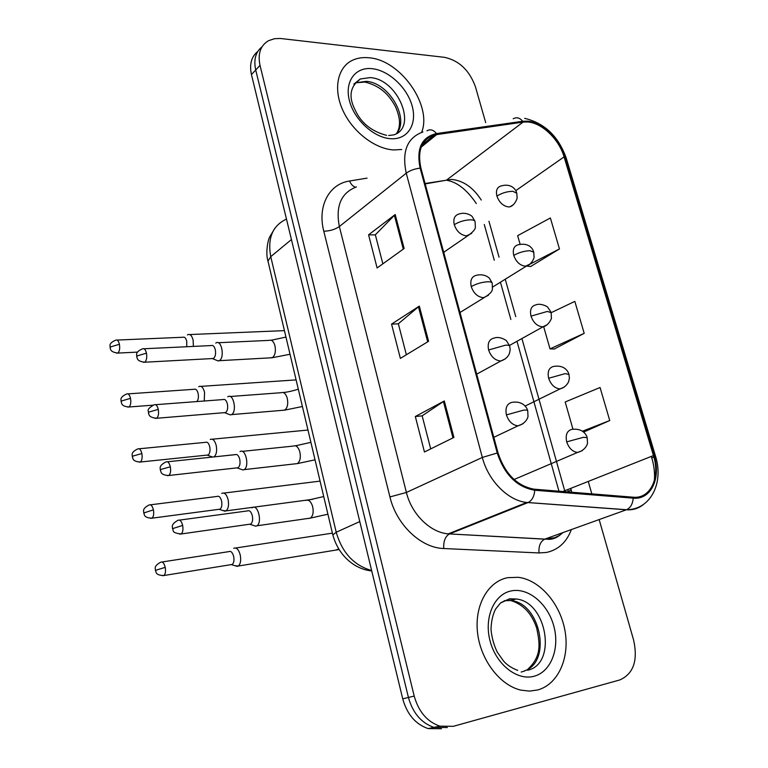 <?xml version="1.0" encoding="UTF-8"?>
<svg xmlns="http://www.w3.org/2000/svg" width="768" height="768" viewBox="0 0 768 768"><rect width="100%" height="100%" fill="white"/><g stroke="black" fill="none" stroke-linecap="round" stroke-linejoin="round"><path stroke-width="1.15" d="M443.818 252.71L444.614 251.741M369.197 57.802C363.158 57.149 357.706 57.917 352.838 60.106C337.651 66.902 332.957 88.589 342.749 110.112C352.426 131.654 374.87 148.963 393.754 149.942L401.712 149.491L393.754 149.942C374.87 148.963 352.426 131.654 342.749 110.112C332.957 88.589 337.651 66.902 352.838 60.106C357.706 57.917 363.158 57.149 369.197 57.802C400.637 60.096 432.451 105.552 421.642 132.346C432.451 105.552 400.637 60.096 369.197 57.802M507.725 577.67C488.141 581.347 474.48 604.982 477.504 632.352C480.355 659.702 499.776 685.373 521.03 690.154L529.498 691.104L537.648 689.981C558.269 684.442 569.962 657.658 564.941 630.528C560.102 603.36 539.702 579.917 518.314 577.315L507.725 577.67C488.141 581.347 474.48 604.982 477.504 632.352C480.355 659.702 499.776 685.373 521.03 690.154L529.498 691.104L537.648 689.981C558.269 684.442 569.962 657.658 564.941 630.528C560.102 603.36 539.702 579.917 518.314 577.315L507.725 577.67M527.654 121.978C542.026 122.842 559.104 139.344 564.086 156.893L653.453 455.568C660.499 477.533 650.458 499.104 633.062 497.194L534 489.178C516.96 485.894 504.97 473.798 498.029 452.909L420.922 168.154C417.168 150.518 421.661 139.45 434.39 134.938L523.085 122.102L527.654 121.978M527.405 121.152L522.72 121.277L436.445 133.574C421.632 137.098 416.189 148.618 420.134 168.115L497.232 453.005C504.518 474.787 517.027 487.2 534.758 490.243L633.216 498.154C651.053 500.102 661.325 477.974 654.106 455.482L564.739 156.941C559.632 138.95 542.141 122.045 527.405 121.152M257.77 51.466C251.376 56.65 249.274 64.358 251.453 74.582L402.739 698.861L408.432 697.469C412.819 713.04 421.315 723.014 433.939 727.373L447.341 727.546L433.939 727.373C421.315 723.014 412.819 713.04 408.432 697.469L255.715 69.994L408.432 697.469L414.202 696.058C418.627 711.725 427.171 721.757 439.843 726.154L453.283 726.326L619.795 679.949C633.456 673.862 638.074 660.595 633.629 640.138L599.165 519.571M262.042 46.79C255.61 51.974 253.507 59.712 255.715 69.994C253.507 59.712 255.61 51.974 262.042 46.79M530.65 266.506L559.459 248.938L550.378 217.968L517.651 235.661L520.099 244.214M554.294 348.998L584.198 333.35L574.829 301.382L551.184 312.672M591.811 493.853L588.259 481.43M485.683 122.602L475.44 86.794C469.478 70.397 459.187 60.586 444.586 57.341L280.33 38.477L274.512 38.698L268.531 40.685C260.458 45.504 257.616 53.731 260.016 65.357L414.202 696.058M404.141 248.496L377.107 267.965L368.582 234.835L395.194 214.531L404.141 248.496M453.917 437.424L424.454 451.987L415.325 416.506L444.307 400.963L453.917 437.424M428.592 341.29L400.368 358.387L391.555 324.115L419.318 306.106L428.592 341.29M583.565 432.106L609.744 420.538L600.067 387.504L565.19 401.981L572.986 429.264M391.555 324.115L398.362 323.846M406.358 354.758L398.342 323.76L419.318 306.106M415.325 416.506L422.16 415.862M430.704 448.896L422.15 415.805L444.307 400.963M368.582 234.835L375.37 234.902M382.848 263.827L375.341 234.806L395.194 214.531M584.198 333.35L550.013 348.874L543.686 326.746M550.013 348.874L554.63 349.008M559.459 248.938L529.862 264.24M526.656 266.093L530.986 266.534M609.744 420.538L582.422 431.222M402.739 698.861C407.078 714.346 415.536 724.253 428.112 728.582L441.475 728.746M193.382 346.416L193.133 340.166C191.942 335.693 190.195 333.85 187.901 334.627L187.411 334.954M186.749 346.733L186.739 341.27C185.875 338.035 184.627 336.691 182.966 337.258L117.091 340.061M216.115 360.106L218.275 360.979L219.638 360.442C224.87 357.062 221.424 339.514 216.202 342.826L215.76 343.114M211.91 358.579L213.686 358.32C215.434 356.563 215.962 353.702 215.299 349.738C214.368 346.32 213.005 344.928 211.2 345.571L143.981 348.758M204.25 401.002L204.566 392.323C203.29 387.581 201.437 385.642 199.018 386.506L198.72 386.698M196.848 401.558C198.326 399.811 198.749 397.123 198.125 393.514C197.203 390.077 195.878 388.666 194.131 389.29L128.006 393.878M214.042 456.826C216.413 454.742 217.142 450.97 216.23 445.517C214.858 440.496 212.899 438.451 210.355 439.392L210.25 439.459M210.998 456.451L212.15 457.094M213.898 456.912L235.21 454.627M206.736 455.136L208.176 454.963C209.875 453.456 210.403 450.72 209.741 446.774C208.752 443.136 207.35 441.658 205.517 442.339L139.133 448.781M222.941 510.557L226.013 510.893C228.346 508.867 229.046 505.162 228.134 499.766C226.694 494.525 224.65 492.355 222 493.267L221.741 493.44M218.659 509.357L220.07 509.165C221.75 507.696 222.25 505.018 221.597 501.11C220.56 497.309 219.091 495.744 217.181 496.397M235.152 565.757L238.291 566.035C240.528 564.029 241.19 560.39 240.269 555.11C238.8 549.734 236.707 547.421 233.99 548.16L233.712 548.314M230.832 564.672L232.253 564.442C233.866 562.992 234.346 560.362 233.683 556.541C232.627 552.653 231.12 550.973 229.162 551.491M228.288 414.086L230.544 414.941L231.715 414.499C237.206 411.35 233.376 393.082 227.99 396.672L227.76 396.816M224.074 412.694L225.734 412.483C227.52 410.832 228.077 407.99 227.395 403.968C226.397 400.339 224.938 398.87 223.046 399.581L155.587 404.688M240.72 469.181L243.072 469.997L244.09 469.632C249.802 466.627 245.52 447.754 240.019 451.603L240.01 451.613M236.486 467.914L238.061 467.741C239.875 466.186 240.432 463.373 239.741 459.302C238.666 455.453 237.12 453.917 235.123 454.685L167.414 461.789M253.44 525.437L255.859 526.205L256.886 525.802C262.502 522.682 258 504.058 252.499 507.542L251.981 507.888M249.178 524.285L250.762 524.064C252.509 522.518 253.037 519.763 252.346 515.798C251.242 511.843 249.658 510.182 247.603 510.826M564.086 156.893L515.731 190.685M481.258 200.035C473.194 187.478 463.306 180.605 451.574 179.414L425.078 183.523M570.806 488.362L571.555 491.539M568.282 491.568L571.104 489.821L570.701 488.4M571.373 529.565C566.582 542.246 558.288 549.878 546.47 552.451L539.021 552.95L443.75 548.525C420.979 547.997 396.442 524.755 389.933 496.934L323.789 231.235C317.203 206.074 329.213 183.869 349.555 181.008L367.066 178.128M633.216 498.154C632.726 503.952 630.518 507.802 626.582 509.712L544.838 539.107L554.678 537.725L559.171 535.574L563.165 532.512M513.187 118.752C516.605 116.918 519.782 117.763 522.72 121.277M565.027 490.646L565.334 491.712M497.232 453.005L482.333 457.44L406.243 173.194C409.901 170.515 414.538 168.826 420.134 168.115M534.758 490.243C534.221 496.368 532.042 500.458 528.23 502.493L526.762 502.464C508.205 500.784 488.266 480.758 482.333 457.44L406.397 492.461C411.581 514.186 430.339 532.579 448.253 533.856L544.666 539.165C540.394 541.536 538.512 546.125 539.021 552.95M426.95 130.81C430.301 128.909 433.459 129.821 436.445 133.574M356.4 186.941C341.098 192.854 335.414 206.054 339.36 226.541L406.243 173.194C401.683 151.411 407.242 137.664 422.918 131.962M643.488 504.442C638.659 508.426 632.947 510.211 626.371 509.789L528.019 502.579L449.309 534.01C445.2 536.515 443.347 541.354 443.75 548.525M653.856 457.018L651.792 457.92C654.086 465.686 654.95 473.222 654.384 480.518M654.106 455.482L655.421 455.875C664.099 482.544 650.774 509.77 626.582 509.712L526.762 502.464L448.253 533.856L549.61 539.347C554.352 539.011 558.643 536.813 562.464 532.771M655.363 455.693L566.342 158.477L564.739 156.941M651.341 456.413L651.792 457.92M260.016 65.357L251.453 74.582M323.789 231.235C329.933 231.024 335.126 229.459 339.36 226.541L406.397 492.461L389.933 496.934M349.555 181.008C351.053 184.454 353.069 186.518 355.594 187.2M653.453 455.568L564.71 490.771L521.923 338.534M515.76 316.627L505.248 279.226M499.056 257.184L488.957 221.27M523.085 122.102L446.381 180.211L425.184 183.907M436.819 134.448L421.19 147.139M439.267 181.45L446.381 180.211C456.95 181.91 466.934 189.696 476.314 203.558M562.925 491.52L564.71 490.771M427.68 341.837L418.445 306.749M403.277 249.12L394.368 215.251M452.966 437.885L443.395 401.51M286.474 219.082C272.602 225.629 267.36 238.157 270.749 256.666L291.427 239.549M268.157 261.917L267.974 261.139L270.749 256.666L336.221 532.234L359.779 521.578M332.822 534.922L336.221 532.234C342.125 552.701 353.933 565.469 371.635 570.518M509.971 206.822C515.136 205.19 517.68 197.482 517.104 197.587L516.787 193.21L512.803 191.309C507.101 191.424 501.802 193.018 496.906 196.08C499.267 202.522 503.155 206.141 508.579 206.938L509.971 206.822L513.312 204.739M516.634 192.701C515.914 189.84 511.603 182.88 500.947 185.99C497.021 187.248 495.677 190.608 496.906 196.08M116.515 353.136L117.782 353.078C109.306 351.898 110.842 348.634 110.102 347.789L110.621 346.886L119.414 344.285C118.579 340.925 117.389 339.542 115.834 340.118C107.549 343.594 110.688 346.339 110.102 347.789L110.141 347.971M137.539 352.109L117.782 353.078C119.51 351.523 120.058 348.595 119.414 344.285M143.309 362.294L144.739 362.218C136.07 361.171 137.51 357.773 136.733 356.803L137.318 355.853L146.467 353.155C145.565 349.622 144.259 348.173 142.56 348.826C134.15 352.416 137.29 355.334 136.733 356.803L136.771 356.995M443.702 252.307L467.77 235.776C473.174 232.013 475.69 228.989 475.334 226.675L475.094 221.76C474.931 220.56 473.453 219.907 470.678 219.811C464.64 220.022 459.168 221.654 454.262 224.717C456.672 231.427 460.752 235.142 466.512 235.872L471.648 233.386M474.941 221.242L472.368 216.893C472.81 216.605 466.675 211.392 458.938 214.032C454.589 215.328 453.034 218.89 454.262 224.717M270.058 357.859L272.611 357.514C275.251 354.97 276 350.947 274.867 345.437C273.494 341.203 271.584 339.523 269.136 340.387L218.285 342.73M213.418 358.502L144.739 362.218C146.563 360.586 147.139 357.571 146.467 353.155M492.614 287.069L526.301 266.15C531.638 264.787 534.634 257.107 534.048 257.146L533.789 252.25L529.872 250.694C524.15 250.973 518.774 252.547 513.754 255.418C516.154 261.994 520.08 265.584 525.504 266.208L530.006 264.067M533.654 251.808C532.934 249.312 529.574 242.362 518.333 244.723C513.984 245.885 512.458 249.446 513.754 255.418M127.651 407.088L128.966 406.992C120.067 406.186 122.054 402.48 121.075 401.741L121.622 400.934L130.512 398.362C129.619 394.8 128.352 393.331 126.71 393.965C118.426 397.709 121.69 400.435 121.075 401.741L121.114 401.904M152.717 405.187L128.966 406.992C130.646 405.456 131.165 402.576 130.512 398.362M509.491 345.446L542.986 326.832C548.611 325.757 552.029 317.885 551.386 317.933L551.174 312.643L547.325 311.453L530.995 316.128C533.443 322.838 537.389 326.41 542.832 326.842L547.046 324.797M551.069 312.269L547.728 307.229C547.363 306.298 540.221 303.024 536.141 304.81C531.35 305.856 529.632 309.629 530.995 316.128M139.037 462.144L140.371 462.019C131.395 461.472 133.267 457.613 132.278 456.806L132.854 456.086L141.85 453.542C140.89 449.76 139.546 448.224 137.818 448.906C129.619 452.822 132.883 455.558 132.278 456.806L132.307 456.941M208.128 454.992L140.371 462.019C142.003 460.502 142.493 457.67 141.85 453.542M525.082 406.08L560.054 388.915C563.952 387.821 566.813 385.421 568.618 381.734L569.414 378.058L568.973 374.448L565.19 373.632L548.64 378.259C550.982 384.816 554.784 388.368 560.054 388.915L564.461 386.976M554.102 366.326C549.053 367.363 547.229 371.347 548.64 378.259M150.662 518.352L152.026 518.179C142.829 517.786 144.778 513.946 143.712 512.995L153.408 509.866C152.381 505.862 150.96 504.23 149.146 504.97C141.043 509.059 144.317 511.805 143.712 512.995L143.741 513.11M220.07 509.165L152.026 518.179C153.6 516.682 154.061 513.907 153.408 509.866M514.061 479.51L577.526 452.448C586.176 450.269 587.942 442.742 587.482 442.886L587.194 437.702L583.478 437.29L566.698 441.869C568.896 448.166 572.496 451.699 577.526 452.448L582.25 450.653M572.093 429.302C567.043 430.579 565.238 434.765 566.698 441.869M162.547 575.731L163.92 575.52C154.512 575.318 156.499 571.392 155.386 570.365L165.216 567.36C164.112 563.117 162.614 561.398 160.714 562.195C152.63 566.602 156.01 569.203 155.386 570.365L155.405 570.451M335.693 550.118L338.688 549.005M232.253 564.442L163.92 575.52C165.437 574.042 165.869 571.325 165.216 567.36M155.165 418.378L156.643 418.262C147.763 417.379 149.251 414 148.397 412.886L149.021 412.042L158.275 409.373C157.306 405.61 155.914 404.083 154.128 404.803C144.586 410.122 149.549 411.408 148.397 412.886L148.435 413.05M460.003 312.509L484.118 297.648C489.878 294.173 492.634 291.187 492.394 288.71L492.23 283.306C492.106 282.259 490.656 281.741 487.882 281.76C481.814 282.144 476.275 283.757 471.235 286.608C473.683 293.453 477.802 297.149 483.571 297.686L488.438 295.286M492.096 282.854L489.581 278.534C490.003 278.496 484.944 273.245 476.554 275.261C471.715 276.432 469.949 280.214 471.235 286.608M282.49 410.323L284.88 410.045C287.578 407.645 288.355 403.651 287.203 398.035C285.725 393.542 283.699 391.766 281.107 392.717L230.131 396.509M225.61 412.56L156.643 418.262C158.41 416.65 158.957 413.683 158.275 409.373M167.29 475.651L168.797 475.498C159.504 475.056 161.366 471.091 160.32 470.16L160.973 469.421L170.333 466.781C169.286 462.778 167.818 461.174 165.926 461.952C157.978 466.032 160.637 468.778 160.32 470.16L160.349 470.294M476.698 374.16L500.842 360.989C504.883 359.654 507.715 357.245 509.347 353.76L510.182 349.834L509.77 346.32C509.702 345.437 508.272 345.062 505.488 345.187L488.611 349.978C491.059 356.87 495.13 360.538 500.842 360.989L505.603 358.694M509.664 345.946L506.688 341.107C507.043 340.598 499.632 336 494.611 337.958C489.264 338.976 487.267 342.979 488.611 349.978M295.238 463.853L297.437 463.584C300.173 461.309 300.95 457.354 299.779 451.69C298.195 446.899 296.035 445.027 293.309 446.083L242.208 451.382M238.061 467.741L168.797 475.498C170.506 473.904 171.014 470.995 170.333 466.781M179.683 534.173L181.21 533.962C170.054 532.819 174.182 529.603 172.493 528.653L182.65 525.427C181.526 521.174 179.971 519.475 177.984 520.31C170.054 524.717 172.838 527.28 172.493 528.653L172.512 528.768M493.805 437.338L517.968 425.846C526.8 423.36 528.336 416.141 527.981 416.17L527.741 410.851C527.712 410.15 526.31 409.91 523.526 410.16L506.419 414.902C508.685 421.498 512.534 425.146 517.968 425.846L523.142 423.686M512.419 402.23C507.024 403.44 505.027 407.664 506.419 414.902M308.467 518.496L310.426 518.102C313.056 515.856 313.786 511.958 312.605 506.429C310.982 501.494 308.765 499.478 305.971 500.381M250.762 524.064L181.21 533.962C182.851 532.397 183.331 529.546 182.65 525.427M396.413 133.632C410.141 119.011 388.973 82.493 366.134 81.35L356.304 82.742L353.914 84.038M388.637 135.494L393.648 134.909C418.061 127.699 397.862 78.97 370.147 77.606L360.298 78.979L353.866 84.106M390.758 138.71C407.606 139.891 417.312 124.435 412.176 106.07C407.27 87.715 388.81 70.339 372.096 68.678C355.315 66.739 344.352 81.61 349.44 100.752C354.269 119.866 373.987 137.818 390.758 138.71M524.63 670.781C552.24 661.613 540.298 602.918 510.97 600.595L504.288 600.691M527.558 670.253C557.52 664.08 546.816 601.478 516.077 599.002L508.685 599.222L501.091 602.544M533.99 676.272C551.098 671.894 559.997 648.23 553.786 625.978C547.814 603.667 528.24 587.318 511.248 590.909C494.179 594.163 483.84 617.462 490.042 640.848C495.984 664.291 516.989 680.986 533.99 676.272M524.669 118.349C544.608 123.101 558.451 136.31 566.189 157.987M439.843 726.154L428.112 728.582M568.243 491.434L567.725 489.581M434.39 134.938L422.198 144.864M558.96 491.203L516.979 341.28M510.864 319.459L500.438 282.211M494.294 260.256L484.272 224.486M371.741 570.931C356.314 569.549 338.88 557.318 332.746 534.605L267.974 261.139C265.488 253.142 267.696 240.854 269.626 237.062L274.829 228.317M284.438 330.634L189.754 334.55M285.955 337.066L271.21 340.253M219.264 360.682L272.227 357.744L290.026 354.24M212.707 358.714L218.275 360.979M296.102 379.891L200.928 386.371M307.978 430.042L212.304 439.2M207.485 455.222L212.678 457.037M554.371 366.307C564.806 364.906 568.234 371.731 568.886 374.15M312.624 499.315L226.013 510.893M320.074 481.114L223.891 493.075M219.418 509.414L225.101 511.248M150.48 504.806L217.123 496.435M573.024 429.274C583.469 428.41 586.608 435.427 587.126 437.482M339.034 549.571L238.291 566.035M332.4 533.136L235.69 548.016M231.6 564.71L237.36 566.41M162.058 561.984L228.96 551.616M298.31 389.203C292.378 391.037 287.357 392.15 283.238 392.525M231.552 414.605L284.707 410.141L302.4 406.502M224.89 412.8L230.544 414.941M310.896 442.358L295.488 445.814M315.034 459.811L297.437 463.584L244.09 469.632M237.331 468L243.072 469.997M513.101 402.202C523.354 401.05 527.088 408.096 527.654 410.563M307.958 500.17L323.731 496.55M327.917 514.205L310.426 518.102L256.886 525.802M250.032 524.352L255.859 526.205M179.482 520.109L247.459 510.922M396.576 133.43C400.877 126.826 400.445 117.763 395.27 106.262C389.664 96.211 381.936 86.333 364.992 82.061L356.304 82.742L360.298 78.979C350.006 86.467 348.298 96.816 355.162 110.045C361.075 122.966 371.549 131.405 386.592 135.35M517.738 670.397C511.69 668.064 506.966 664.954 503.578 661.075L497.28 652.176C493.862 645.091 491.779 637.555 491.011 629.578C491.194 621.725 492.682 614.947 495.466 609.245L500.458 603.072L509.558 598.781L516.077 599.002L510.97 600.595C523.392 604.493 531.994 613.757 536.765 628.387C539.866 643.622 541.824 655.93 528.019 669.082M524.803 670.925L521.174 672.067"/></g></svg>
